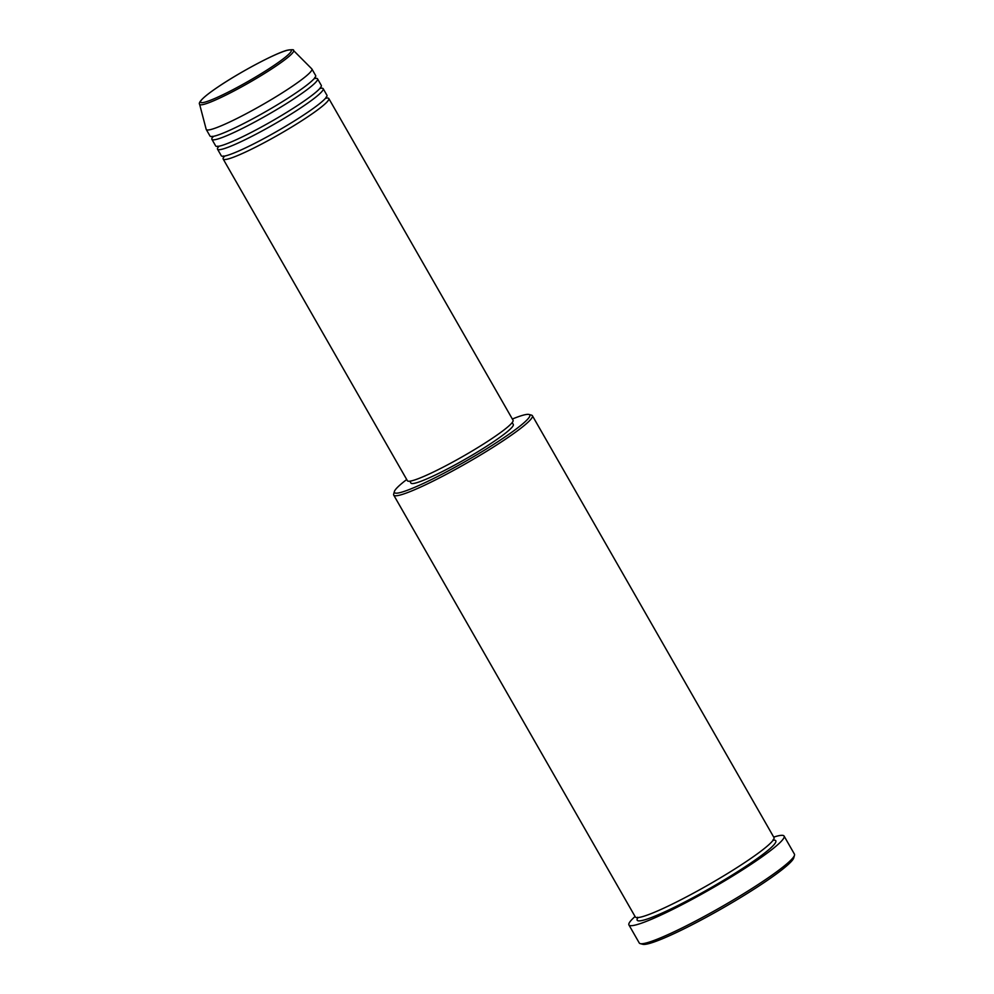 <?xml version="1.0" encoding="UTF-8"?>
<svg xmlns="http://www.w3.org/2000/svg" width="994" height="994" viewBox="0 0 994 994"><rect width="100%" height="100%" fill="white"/><g stroke="black" fill="none" stroke-linecap="round" stroke-linejoin="round"><path stroke-width="1.49" d="M326.405 98.083A60.87 6.473 150.2 0 1 328.815 98.543A60.87 6.473 150.2 0 1 289.676 128.251A60.87 6.473 150.2 0 1 228.632 158.829A60.87 6.473 150.2 0 1 223.178 159.04A60.87 6.473 150.2 0 1 224.06 156.654M320.776 88.242A60.87 6.473 150.2 0 1 323.174 88.69L326.939 95.25A60.87 6.473 150.2 0 1 287.8 124.971A60.87 6.473 150.2 0 1 226.756 155.549A60.87 6.473 150.2 0 1 221.289 155.76L217.537 149.187A60.87 6.473 150.2 0 1 218.419 146.814M323.174 88.69A60.87 6.473 150.2 0 1 284.035 118.41A60.87 6.473 150.2 0 1 222.991 148.976A60.87 6.473 150.2 0 1 217.537 149.187M315.135 78.389A60.87 6.473 150.2 0 1 317.533 78.837L321.298 85.409A60.87 6.473 150.2 0 1 282.159 115.13A60.87 6.473 150.2 0 1 221.115 145.696A60.87 6.473 150.2 0 1 215.661 145.907L211.896 139.346A60.87 6.473 150.2 0 1 212.728 137.035M317.533 78.837A60.87 6.473 150.2 0 1 278.395 108.557A60.87 6.473 150.2 0 1 217.351 139.135A60.87 6.473 150.2 0 1 211.896 139.346M311.892 68.996L315.657 75.556A60.87 6.473 150.2 0 1 276.518 105.277A60.87 6.473 150.2 0 1 215.474 135.843A60.87 6.473 150.2 0 1 210.02 136.054L206.255 129.493A60.87 6.473 150.2 0 1 206.18 129.319L199.595 104.221A54.111 5.753 150.2 0 0 204.503 104.184A54.111 5.753 150.2 0 0 259.422 76.613A54.111 5.753 150.2 0 0 293.466 50.458L311.781 68.847A60.87 6.473 150.2 0 1 311.892 68.996A60.87 6.473 150.2 0 1 272.754 98.717A60.87 6.473 150.2 0 1 211.71 129.282A60.87 6.473 150.2 0 1 206.255 129.493M406.72 479.518A77.992 8.287 -29.8 0 0 394.382 491.533A77.992 8.287 -29.8 0 0 401.427 492.254A77.992 8.287 -29.8 0 0 483.121 450.978A77.992 8.287 -29.8 0 0 528.957 414.461A77.992 8.287 -29.8 0 0 522.807 415.281A77.992 8.287 -29.8 0 0 512.357 419.021M528.957 414.461L531.529 415.144A79.893 8.486 150.2 0 1 532.386 415.703A79.893 8.486 150.2 0 1 481.009 454.705A79.893 8.486 150.2 0 1 400.88 494.838A79.893 8.486 150.2 0 1 393.723 495.111A79.893 8.486 150.2 0 1 393.674 494.093L394.382 491.533M794.492 855.262L793.784 857.822A87.497 9.294 150.2 0 1 733.497 901.806A87.497 9.294 150.2 0 1 649.703 943.381A87.497 9.294 150.2 0 1 642.783 944.3L640.223 943.617A89.398 9.505 -29.8 0 0 647.28 942.685A89.398 9.505 -29.8 0 0 732.901 900.204A89.398 9.505 -29.8 0 0 794.492 855.262A89.398 9.505 -29.8 0 0 794.43 854.132L784.092 836.078A89.398 9.505 150.2 0 1 726.602 879.727A89.398 9.505 150.2 0 1 636.943 924.631A89.398 9.505 150.2 0 1 628.929 924.942A89.398 9.505 150.2 0 1 635.067 916.505M628.929 924.942L639.266 942.995A89.398 9.505 -29.8 0 0 640.223 943.617M532.386 415.703L773.953 837.52A79.893 8.486 150.2 0 1 722.588 876.522A79.893 8.486 150.2 0 1 642.459 916.654A79.893 8.486 150.2 0 1 635.303 916.928L393.723 495.111M328.815 98.543L513.053 420.238A60.87 6.473 150.2 0 1 473.914 449.947A60.87 6.473 150.2 0 1 412.87 480.524A60.87 6.473 150.2 0 1 407.416 480.736L223.178 159.04M512.196 422.574L513.289 424.463A58.969 6.262 150.2 0 1 475.368 453.252A58.969 6.262 150.2 0 1 416.225 482.86A58.969 6.262 150.2 0 1 410.944 483.072L409.863 481.183M773.717 837.097A89.398 9.505 150.2 0 1 776.078 836.389A89.398 9.505 150.2 0 1 784.092 836.078M286.595 50.47A52.272 5.554 -29.8 0 0 225.65 81.98A52.272 5.554 -29.8 0 0 205.236 102.059A52.272 5.554 -29.8 0 0 266.181 70.549A52.272 5.554 -29.8 0 0 286.595 50.47M773.27 840.154A79.893 8.486 150.2 0 1 731.671 875.403A79.893 8.486 150.2 0 1 644.336 919.935A79.893 8.486 150.2 0 1 637.924 917.661L637.552 917.276M293.466 50.458C294.249 49.538 292.099 49.476 287.017 50.284C275.102 53.365 239.355 72.425 217.885 87.037C197.259 100.941 199.086 103.836 199.595 104.221M326.318 98.282L326.082 97.163M320.677 88.429L320.441 87.31M315.036 78.588L314.8 77.457M773.357 840.402L773.121 839.632M212.095 136.29L212.94 137.06M217.736 146.143L218.581 146.913M223.364 155.983L224.222 156.754"/></g></svg>
